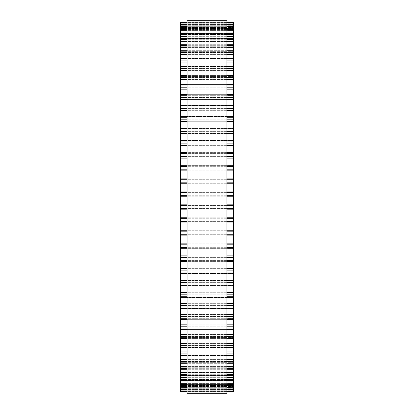 <?xml version="1.0" encoding="UTF-8"?>
<svg xmlns="http://www.w3.org/2000/svg" width="414" height="414" viewBox="0 0 414 414"><rect width="100%" height="100%" fill="white"/><g stroke="black" fill="none" stroke-linecap="round" stroke-linejoin="round"><path stroke-width="0.31" stroke-dasharray="2.07 1.55" d="M233.605 391.613L233.605 222.903L180.395 222.903L180.395 248.757L233.605 248.726L180.395 248.638L180.395 384.59L233.605 384.539L233.605 380.927L233.605 384.59L180.395 384.59L180.395 380.927L180.395 387.727L233.605 387.695L233.605 383.711L233.605 387.727L180.395 387.727L180.395 383.711L180.395 391.613M180.395 222.898L180.395 209.846L233.605 209.846L180.395 209.846M233.605 222.898L233.605 209.846M180.395 209.831L180.395 204.154L233.605 204.154L180.395 204.154M233.605 209.831L233.605 204.154M233.605 203.978L233.605 191.087L180.395 191.087L180.395 203.978M233.605 190.937L233.605 178.092L180.395 178.092L180.395 190.937M233.605 177.989L233.605 165.243L180.395 165.243L180.395 177.989M233.605 165.212L233.605 22.387M180.395 165.212L180.395 22.387M180.395 22.76L180.395 27.495L180.395 22.76L233.605 22.76L233.605 27.495L233.605 22.76L180.395 22.76M180.395 24.053L180.395 28.426L180.395 24.064L233.605 24.064L233.605 28.426L233.605 24.064L180.395 24.059L233.605 24.059L180.395 24.053M233.605 26.273L233.605 30.289L233.605 26.305L180.395 26.305L180.395 30.289L180.395 26.273L233.605 26.273M233.605 29.41L233.605 33.073L233.605 29.461L180.395 29.461L180.395 33.073L180.395 29.41L233.605 29.41M233.605 33.441L233.605 36.758L233.605 33.441L180.395 33.441L180.395 36.758L180.395 33.441M233.605 38.347L233.605 41.333L233.605 38.347L180.395 38.347L180.395 41.333L180.395 38.347M233.605 44.112L233.605 46.766L233.605 44.112L180.395 44.112L180.395 46.766L180.395 44.112M233.605 50.694L233.605 53.039L233.605 50.694L180.395 50.694L180.395 53.039L180.395 50.694M233.605 58.069L233.605 60.113L233.605 58.069L180.395 58.069L180.395 60.113L180.395 58.069M233.605 66.193L233.605 67.958L233.605 66.193L180.395 66.193L180.395 67.958L180.395 66.193M233.605 75.027L233.605 76.528L233.605 75.027L180.395 75.027L180.395 76.528L180.395 75.027M233.605 84.528L233.605 85.781L233.605 84.528L180.395 84.528L180.395 85.781L180.395 84.528M233.605 94.651L233.605 95.67L233.605 94.651L180.395 94.651L180.395 95.67L180.395 94.651M233.605 105.332L233.605 106.144L233.605 105.332L180.395 105.332L180.395 106.144L180.395 105.332M233.605 116.525L233.605 117.152L233.605 116.525L180.395 116.525L180.395 117.152L180.395 116.525M233.605 128.174L233.605 128.64L233.605 128.174L180.395 128.174L180.395 128.64L180.395 128.174M233.605 140.222L233.605 140.543L180.395 140.543L180.395 140.222L233.605 140.222M233.605 152.595L180.395 152.802L233.605 152.595M233.605 235.892L180.395 235.892L233.605 235.908M233.605 261.405L180.395 261.405M233.605 273.778L233.605 273.457L233.605 273.778L180.395 273.778M233.605 285.826L233.605 285.36L233.605 285.826L180.395 285.826M233.605 297.475L233.605 296.848L233.605 297.475L180.395 297.475M233.605 308.668L233.605 307.856L233.605 308.668L180.395 308.668M233.605 319.349L233.605 318.33L233.605 319.349L180.395 319.349M233.605 329.472L233.605 328.219L233.605 329.472L180.395 329.472M233.605 338.973L233.605 337.472L233.605 338.973L180.395 338.973M233.605 347.807L233.605 346.042L233.605 347.807L180.395 347.807M233.605 355.931L233.605 353.887L233.605 355.931L180.395 355.931M233.605 363.306L233.605 360.961L233.605 363.306L180.395 363.306M233.605 369.888L233.605 367.234L233.605 369.888L180.395 369.888M233.605 375.653L233.605 372.667L233.605 375.653L180.395 375.653M233.605 380.559L233.605 377.242L233.605 380.559L180.395 380.559M187.045 393.3L187.045 20.7M226.955 20.7L226.955 393.3M233.605 390.205L180.395 390.205L233.605 390.205M233.605 389.941L180.395 389.941L233.605 389.947M233.605 391.24L180.395 391.24L233.605 391.24M233.605 391.028L180.395 391.028M233.605 389.538L180.395 389.538L233.605 389.538M233.605 388.746L180.395 388.746L233.605 388.746M233.605 389.517L180.395 389.517M233.605 387.939L180.395 387.939M233.605 386.624L180.395 386.624L233.605 386.624M233.605 387.074L180.395 387.074M233.605 385.413L180.395 385.413M233.605 383.587L180.395 383.587L233.605 383.587M233.605 383.716L180.395 383.716M233.605 381.982L180.395 381.982M233.605 379.648L180.395 379.648L233.605 379.648M233.605 380.476L180.395 380.476M233.605 379.457L180.395 379.457M233.605 377.661L180.395 377.661M233.605 374.836L180.395 374.836L233.605 374.836M233.605 375.529L180.395 375.529M233.605 374.313L180.395 374.313M233.605 372.465L180.395 372.465M233.605 369.159L180.395 369.159L233.605 369.159M233.605 369.723L180.395 369.723M233.605 368.325L180.395 368.325M233.605 366.431L180.395 366.431M233.605 362.664L180.395 362.664L233.605 362.664M233.605 363.088L180.395 363.088M233.605 361.51L180.395 361.51M233.605 359.585L180.395 359.585M233.605 355.372L180.395 355.372L233.605 355.372M233.605 355.662L180.395 355.662M233.605 353.908L180.395 353.908M233.605 351.957L180.395 351.957M233.605 347.325L180.395 347.325L233.605 347.325M233.605 347.47L180.395 347.47M233.605 345.555L180.395 345.555M233.605 343.594L180.395 343.594M233.605 338.559L180.395 338.559L233.605 338.559M233.605 338.569L180.395 338.569M233.605 336.499L180.395 336.499M233.605 334.533L180.395 334.533M233.605 329.125L180.395 329.125L233.605 329.125M233.605 328.995L180.395 328.995M233.605 326.786L180.395 326.786M233.605 324.824L180.395 324.824M233.605 319.07L180.395 319.07L233.605 319.07M233.605 318.801L180.395 318.801M233.605 316.462L180.395 316.462M233.605 314.511L180.395 314.511M233.605 308.446L180.395 308.446L233.605 308.446M233.605 308.037L180.395 308.037M233.605 305.573L180.395 305.573M233.605 303.653L180.395 303.653M233.605 297.299L180.395 297.299L233.605 297.299M233.605 296.755L180.395 296.755M233.605 294.188L180.395 294.188M233.605 292.305L180.395 292.305M233.605 285.696L180.395 285.696L233.605 285.696M233.605 285.018L180.395 285.018M233.605 282.358L180.395 282.358M233.605 280.516L180.395 280.516M233.605 273.69L180.395 273.69L233.605 273.69M233.605 272.883L180.395 272.883M233.605 270.145L180.395 270.145M233.605 268.355L180.395 268.355M233.605 261.348L180.395 261.348L233.605 261.348M233.605 260.411L180.395 260.411M233.605 257.606L180.395 257.606M233.605 255.883L180.395 255.883M233.605 247.67L180.395 247.67M233.605 244.814L180.395 244.814M233.605 243.163L180.395 243.163M233.605 234.717L180.395 234.717M233.605 231.824L180.395 231.824M233.605 230.256L180.395 230.256M233.605 221.63L180.395 221.63M233.605 218.711L180.395 218.711M233.605 217.231L180.395 217.231M233.605 208.459L180.395 208.459M233.605 205.541L180.395 205.541M233.605 196.769L180.395 196.769M233.605 195.289L180.395 195.289M233.605 192.37L180.395 192.37M233.605 183.744L180.395 183.744M233.605 182.176L180.395 182.176M233.605 179.283L180.395 179.283M233.605 170.837L180.395 170.837M233.605 169.186L180.395 169.186M233.605 166.33L180.395 166.33M233.605 158.117L180.395 158.117M233.605 156.394L180.395 156.394M233.605 153.589L180.395 153.589M233.605 145.645L180.395 145.645M233.605 143.855L180.395 143.855M233.605 141.117L180.395 141.117M233.605 133.484L180.395 133.484M233.605 131.642L180.395 131.642M233.605 128.982L180.395 128.982M233.605 128.304L180.395 128.304L233.605 128.304M226.955 121.695L187.045 121.695L226.955 121.695M233.605 119.812L180.395 119.812M233.605 117.245L180.395 117.245M233.605 116.701L180.395 116.701L233.605 116.701M233.605 110.347L180.395 110.347M233.605 108.427L180.395 108.427M233.605 105.963L180.395 105.963M233.605 105.554L180.395 105.554L233.605 105.554M226.955 99.489L187.045 99.489L226.955 99.489M233.605 97.538L180.395 97.538M233.605 95.199L180.395 95.199M233.605 94.93L180.395 94.93L233.605 94.93M233.605 89.176L180.395 89.176M233.605 87.214L180.395 87.214M233.605 85.005L180.395 85.005M233.605 84.875L180.395 84.875L233.605 84.875M233.605 79.467L180.395 79.467M233.605 77.501L180.395 77.501M233.605 75.431L180.395 75.431M233.605 75.441L180.395 75.441L233.605 75.441M233.605 70.406L180.395 70.406M233.605 68.445L180.395 68.445M233.605 66.53L180.395 66.53M233.605 66.675L180.395 66.675L233.605 66.675M226.955 62.043L187.045 62.043L226.955 62.043M233.605 60.092L180.395 60.092M233.605 58.338L180.395 58.338M233.605 58.628L180.395 58.628L233.605 58.628M233.605 54.415L180.395 54.415M233.605 52.49L180.395 52.49M233.605 50.912L180.395 50.912M233.605 51.336L180.395 51.336L233.605 51.336M233.605 47.569L180.395 47.569M233.605 45.675L180.395 45.675M233.605 44.277L180.395 44.277M233.605 44.841L180.395 44.841L233.605 44.841M233.605 41.535L180.395 41.535M233.605 39.687L180.395 39.687M233.605 38.471L180.395 38.471M233.605 39.164L180.395 39.164L233.605 39.164M233.605 36.339L180.395 36.339M233.605 34.543L180.395 34.543M233.605 33.524L180.395 33.524M233.605 34.352L180.395 34.352L233.605 34.352M233.605 32.018L180.395 32.018M233.605 30.284L180.395 30.284M233.605 30.413L180.395 30.413L233.605 30.413M233.605 28.587L180.395 28.587M233.605 26.926L180.395 26.926M233.605 27.376L180.395 27.376L233.605 27.376M233.605 26.061L180.395 26.061M233.605 24.483L180.395 24.483M233.605 25.254L180.395 25.254L233.605 25.254M233.605 24.462L180.395 24.462L233.605 24.462M233.605 22.972L180.395 22.972M233.605 23.795L180.395 23.795L233.605 23.795M233.605 22.397L180.395 22.397M226.955 22.397L187.045 22.397M226.955 22.76L187.045 22.76L226.955 22.76M226.955 22.972L187.045 22.972M226.955 24.064L187.045 24.064L226.955 24.053M226.955 24.483L187.045 24.483M226.955 26.061L187.045 26.061M226.955 26.305L187.045 26.305M226.955 26.926L187.045 26.926M226.955 28.587L187.045 28.587M226.955 29.461L187.045 29.461M226.955 30.284L187.045 30.284M226.955 32.018L187.045 32.018M226.955 33.524L187.045 33.524M226.955 34.543L187.045 34.543M226.955 36.339L187.045 36.339M226.955 38.471L187.045 38.471M226.955 39.687L187.045 39.687M226.955 41.535L187.045 41.535M226.955 44.277L187.045 44.277M226.955 45.675L187.045 45.675M226.955 47.569L187.045 47.569M226.955 50.912L187.045 50.912M226.955 52.49L187.045 52.49M226.955 54.415L187.045 54.415M226.955 58.338L187.045 58.338M226.955 60.092L187.045 60.092M226.955 66.53L187.045 66.53M226.955 68.445L187.045 68.445M226.955 70.406L187.045 70.406M226.955 75.431L187.045 75.431M226.955 77.501L187.045 77.501M226.955 79.467L187.045 79.467M226.955 85.005L187.045 85.005M226.955 87.214L187.045 87.214M226.955 89.176L187.045 89.176M226.955 95.199L187.045 95.199M226.955 97.538L187.045 97.538M226.955 105.963L187.045 105.963M226.955 108.427L187.045 108.427M226.955 110.347L187.045 110.347M226.955 117.245L187.045 117.245M226.955 119.812L187.045 119.812M226.955 128.982L187.045 128.982M226.955 131.642L187.045 131.642M226.955 133.484L187.045 133.484M233.605 140.31L180.395 140.31M226.955 141.117L187.045 141.117M226.955 143.855L187.045 143.855M226.955 145.645L187.045 145.645M233.605 152.652L180.395 152.652M226.955 153.589L187.045 153.589M226.955 156.394L187.045 156.394M226.955 158.117L187.045 158.117M233.605 165.274L180.395 165.274M226.955 166.33L187.045 166.33M226.955 169.186L187.045 169.186M226.955 170.837L187.045 170.837M226.955 178.108L187.045 178.108L226.955 178.092M226.955 179.283L187.045 179.283M226.955 182.176L187.045 182.176M226.955 183.744L187.045 183.744M226.955 191.092L187.045 191.092L226.955 191.087M226.955 192.37L187.045 192.37M226.955 195.289L187.045 195.289M226.955 196.769L187.045 196.769M226.955 204.154L187.045 204.154L226.955 204.154M226.955 205.541L187.045 205.541M226.955 208.459L187.045 208.459M226.955 209.846L187.045 209.846L226.955 209.846M226.955 217.231L187.045 217.231M226.955 218.711L187.045 218.711M226.955 221.63L187.045 221.63M226.955 222.908L187.045 222.908L226.955 222.913M226.955 230.256L187.045 230.256M226.955 231.824L187.045 231.824M226.955 234.717L187.045 234.717M226.955 235.892L187.045 235.892L226.955 235.908M226.955 243.163L187.045 243.163M226.955 244.814L187.045 244.814M226.955 247.67L187.045 247.67M233.605 248.726L180.395 248.726M226.955 255.883L187.045 255.883M226.955 257.606L187.045 257.606M226.955 260.411L187.045 260.411M226.955 268.355L187.045 268.355M226.955 270.145L187.045 270.145M226.955 272.883L187.045 272.883M226.955 280.516L187.045 280.516M226.955 282.358L187.045 282.358M226.955 285.018L187.045 285.018M226.955 292.305L187.045 292.305M226.955 294.188L187.045 294.188M226.955 296.755L187.045 296.755M226.955 303.653L187.045 303.653M226.955 305.573L187.045 305.573M226.955 308.037L187.045 308.037M226.955 314.511L187.045 314.511M226.955 316.462L187.045 316.462M226.955 318.801L187.045 318.801M226.955 324.824L187.045 324.824M226.955 326.786L187.045 326.786M226.955 328.995L187.045 328.995M226.955 334.533L187.045 334.533M226.955 336.499L187.045 336.499M226.955 338.569L187.045 338.569M226.955 343.594L187.045 343.594M226.955 345.555L187.045 345.555M226.955 347.47L187.045 347.47M226.955 351.957L187.045 351.957M226.955 353.908L187.045 353.908M226.955 355.662L187.045 355.662M226.955 359.585L187.045 359.585M226.955 361.51L187.045 361.51M226.955 363.088L187.045 363.088M226.955 366.431L187.045 366.431M226.955 368.325L187.045 368.325M226.955 369.723L187.045 369.723M226.955 372.465L187.045 372.465M226.955 374.313L187.045 374.313M226.955 375.529L187.045 375.529M226.955 377.661L187.045 377.661M226.955 379.457L187.045 379.457M226.955 380.476L187.045 380.476M226.955 381.982L187.045 381.982M226.955 383.716L187.045 383.716M226.955 384.539L187.045 384.539M226.955 385.413L187.045 385.413M226.955 387.074L187.045 387.074M226.955 387.695L187.045 387.695M226.955 387.939L187.045 387.939M226.955 389.517L187.045 389.517M226.955 389.936L187.045 389.936L226.955 389.947M226.955 391.028L187.045 391.028M226.955 391.24L187.045 391.24L226.955 391.24M226.955 391.603L187.045 391.603M233.605 391.603L180.395 391.603M233.605 386.505L180.395 386.505L233.605 386.505M233.605 385.574L180.395 385.574L233.605 385.574M233.605 383.711L180.395 383.711L233.605 383.711M233.605 380.927L180.395 380.927L233.605 380.927M233.605 377.242L180.395 377.242L233.605 377.242M233.605 372.667L180.395 372.667L233.605 372.667M233.605 367.234L180.395 367.234L233.605 367.234M233.605 360.961L180.395 360.961L233.605 360.961M233.605 353.887L180.395 353.887L233.605 353.887M233.605 346.042L180.395 346.042L233.605 346.042M233.605 337.472L180.395 337.472L233.605 337.472M233.605 328.219L180.395 328.219L233.605 328.219M233.605 318.33L180.395 318.33L233.605 318.33M233.605 307.856L180.395 307.856L233.605 307.856M233.605 296.848L180.395 296.848L233.605 296.848M233.605 285.36L180.395 285.36L233.605 285.36M233.605 273.457L180.395 273.457L233.605 273.457M233.605 261.198L180.395 261.198L233.605 261.198M233.605 248.638L180.395 248.638L233.605 248.638M233.605 235.851L180.395 235.851L233.605 235.851M233.605 222.903L180.395 222.903M233.605 191.087L180.395 191.097M233.605 178.092L180.395 178.092M233.605 178.149L180.395 178.149L233.605 178.149M233.605 165.243L180.395 165.243M233.605 165.362L180.395 165.362L233.605 165.362M233.605 152.802L180.395 152.802L233.605 152.802M233.605 140.543L180.395 140.543L233.605 140.543M233.605 128.64L180.395 128.64L233.605 128.64M233.605 117.152L180.395 117.152L233.605 117.152M233.605 106.144L180.395 106.144L233.605 106.144M233.605 95.67L180.395 95.67L233.605 95.67M233.605 85.781L180.395 85.781L233.605 85.781M233.605 76.528L180.395 76.528L233.605 76.528M233.605 67.958L180.395 67.958L233.605 67.958M233.605 60.113L180.395 60.113L233.605 60.113M233.605 53.039L180.395 53.039L233.605 53.039M233.605 46.766L180.395 46.766L233.605 46.766M233.605 41.333L180.395 41.333L233.605 41.333M233.605 36.758L180.395 36.758L233.605 36.758M233.605 33.073L180.395 33.073L233.605 33.073M233.605 30.289L180.395 30.289L233.605 30.289M233.605 28.426L180.395 28.426L233.605 28.426M233.605 27.495L180.395 27.495L233.605 27.495M226.955 22.387L187.045 22.387M226.955 26.273L187.045 26.273M226.955 29.41L187.045 29.41M226.955 33.441L187.045 33.441M226.955 38.347L187.045 38.347M226.955 44.112L187.045 44.112M226.955 50.694L187.045 50.694M226.955 58.069L187.045 58.069M226.955 66.193L187.045 66.193M226.955 75.027L187.045 75.027M226.955 84.528L187.045 84.528M226.955 94.651L187.045 94.651M226.955 105.332L187.045 105.332M226.955 116.525L187.045 116.525M226.955 128.174L187.045 128.174M226.955 140.222L187.045 140.222M226.955 152.595L187.045 152.595M226.955 165.243L187.045 165.243M226.955 248.757L187.045 248.757M226.955 261.405L187.045 261.405M226.955 273.778L187.045 273.778M226.955 285.826L187.045 285.826M226.955 297.475L187.045 297.475M226.955 308.668L187.045 308.668M226.955 319.349L187.045 319.349M226.955 329.472L187.045 329.472M226.955 338.973L187.045 338.973M226.955 347.807L187.045 347.807M226.955 355.931L187.045 355.931M226.955 363.306L187.045 363.306M226.955 369.888L187.045 369.888M226.955 375.653L187.045 375.653M226.955 380.559L187.045 380.559M226.955 384.59L187.045 384.59M226.955 387.727L187.045 387.727M226.955 391.613L187.045 391.613"/><path stroke-width="0.62" d="M187.045 22.387L180.395 22.387L180.395 222.898M226.955 22.387L233.605 22.387L233.605 222.898M180.395 209.846L187.045 209.846L180.395 209.831M233.605 209.846L226.955 209.846L233.605 209.831M233.605 204.154L226.955 204.154L233.605 203.978M180.395 204.154L187.045 204.154L180.395 203.978M233.605 191.087L226.955 191.087L233.605 190.937M180.395 191.087L187.045 191.087L180.395 190.937M233.605 178.092L226.955 178.092L233.605 177.989M180.395 178.092L187.045 178.092L180.395 177.989M180.395 22.76L187.045 22.76L180.395 22.76M233.605 22.76L226.955 22.76L233.605 22.76M180.395 24.064L187.045 24.064L180.395 24.053M233.605 24.064L226.955 24.064L233.605 24.053M187.045 26.305L180.395 26.305L187.045 26.273M226.955 26.305L233.605 26.305L226.955 26.273M187.045 29.461L180.395 29.461L187.045 29.41M226.955 29.461L233.605 29.461L226.955 29.41M180.395 140.31L187.045 140.222M233.605 140.31L226.955 140.222M180.395 152.652L187.045 152.595M233.605 152.652L226.955 152.595M180.395 222.913L187.045 222.913L180.395 222.908L180.395 248.726M233.605 222.913L226.955 222.913L233.605 222.908L233.605 248.726M226.955 248.757L233.605 248.757L233.605 384.59L226.955 384.539M187.045 248.757L180.395 248.757L180.395 384.59L187.045 384.539M226.955 384.59L233.605 384.59L233.605 387.727L226.955 387.695M187.045 384.59L180.395 384.59L180.395 387.727L187.045 387.695M226.955 387.727L233.605 387.727L233.605 391.613L226.955 391.613M187.045 387.727L180.395 387.727L180.395 391.613L187.045 391.613M187.045 207L187.045 393.3L226.955 393.3L226.955 20.7L187.045 20.7L187.045 207M233.605 121.695L226.955 121.695L233.605 121.695M187.045 121.695L180.395 121.695L187.045 121.695M233.605 99.489L226.955 99.489L233.605 99.489M187.045 99.489L180.395 99.489L187.045 99.489M233.605 62.043L226.955 62.043L233.605 62.043M187.045 62.043L180.395 62.043L187.045 62.043M233.605 22.397L226.955 22.397M187.045 22.397L180.395 22.397M233.605 22.972L226.955 22.972M187.045 22.972L180.395 22.972M233.605 24.483L226.955 24.483M187.045 24.483L180.395 24.483M233.605 26.061L226.955 26.061M187.045 26.061L180.395 26.061M233.605 26.926L226.955 26.926M187.045 26.926L180.395 26.926M233.605 28.587L226.955 28.587M187.045 28.587L180.395 28.587M233.605 30.284L226.955 30.284M187.045 30.284L180.395 30.284M233.605 32.018L226.955 32.018M187.045 32.018L180.395 32.018M233.605 33.524L226.955 33.524M187.045 33.524L180.395 33.524M233.605 34.543L226.955 34.543M187.045 34.543L180.395 34.543M233.605 36.339L226.955 36.339M187.045 36.339L180.395 36.339M233.605 38.471L226.955 38.471M187.045 38.471L180.395 38.471M233.605 39.687L226.955 39.687M187.045 39.687L180.395 39.687M233.605 41.535L226.955 41.535M187.045 41.535L180.395 41.535M233.605 44.277L226.955 44.277M187.045 44.277L180.395 44.277M233.605 45.675L226.955 45.675M187.045 45.675L180.395 45.675M233.605 47.569L226.955 47.569M187.045 47.569L180.395 47.569M233.605 50.912L226.955 50.912M187.045 50.912L180.395 50.912M233.605 52.49L226.955 52.49M187.045 52.49L180.395 52.49M233.605 54.415L226.955 54.415M187.045 54.415L180.395 54.415M233.605 58.338L226.955 58.338M187.045 58.338L180.395 58.338M233.605 60.092L226.955 60.092M187.045 60.092L180.395 60.092M233.605 66.53L226.955 66.53M187.045 66.53L180.395 66.53M233.605 68.445L226.955 68.445M187.045 68.445L180.395 68.445M233.605 70.406L226.955 70.406M187.045 70.406L180.395 70.406M233.605 75.431L226.955 75.431M187.045 75.431L180.395 75.431M233.605 77.501L226.955 77.501M187.045 77.501L180.395 77.501M233.605 79.467L226.955 79.467M187.045 79.467L180.395 79.467M233.605 85.005L226.955 85.005M187.045 85.005L180.395 85.005M233.605 87.214L226.955 87.214M187.045 87.214L180.395 87.214M233.605 89.176L226.955 89.176M187.045 89.176L180.395 89.176M233.605 95.199L226.955 95.199M187.045 95.199L180.395 95.199M233.605 97.538L226.955 97.538M187.045 97.538L180.395 97.538M233.605 105.963L226.955 105.963M187.045 105.963L180.395 105.963M233.605 108.427L226.955 108.427M187.045 108.427L180.395 108.427M233.605 110.347L226.955 110.347M187.045 110.347L180.395 110.347M233.605 117.245L226.955 117.245M187.045 117.245L180.395 117.245M233.605 119.812L226.955 119.812M187.045 119.812L180.395 119.812M233.605 128.982L226.955 128.982M187.045 128.982L180.395 128.982M233.605 131.642L226.955 131.642M187.045 131.642L180.395 131.642M233.605 133.484L226.955 133.484M187.045 133.484L180.395 133.484M233.605 141.117L226.955 141.117M187.045 141.117L180.395 141.117M233.605 143.855L226.955 143.855M187.045 143.855L180.395 143.855M233.605 145.645L226.955 145.645M187.045 145.645L180.395 145.645M233.605 153.589L226.955 153.589M187.045 153.589L180.395 153.589M233.605 156.394L226.955 156.394M187.045 156.394L180.395 156.394M233.605 158.117L226.955 158.117M187.045 158.117L180.395 158.117M233.605 166.33L226.955 166.33M187.045 166.33L180.395 166.33M233.605 169.186L226.955 169.186M187.045 169.186L180.395 169.186M233.605 170.837L226.955 170.837M187.045 170.837L180.395 170.837M233.605 179.283L226.955 179.283M187.045 179.283L180.395 179.283M233.605 182.176L226.955 182.176M187.045 182.176L180.395 182.176M233.605 183.744L226.955 183.744M187.045 183.744L180.395 183.744M233.605 192.37L226.955 192.37M187.045 192.37L180.395 192.37M233.605 195.289L226.955 195.289M187.045 195.289L180.395 195.289M233.605 196.769L226.955 196.769M187.045 196.769L180.395 196.769M233.605 205.541L226.955 205.541M187.045 205.541L180.395 205.541M233.605 208.459L226.955 208.459M187.045 208.459L180.395 208.459M233.605 217.231L226.955 217.231M187.045 217.231L180.395 217.231M233.605 218.711L226.955 218.711M187.045 218.711L180.395 218.711M233.605 221.63L226.955 221.63M187.045 221.63L180.395 221.63M233.605 230.256L226.955 230.256M187.045 230.256L180.395 230.256M233.605 231.824L226.955 231.824M187.045 231.824L180.395 231.824M233.605 234.717L226.955 234.717M187.045 234.717L180.395 234.717M233.605 235.892L226.955 235.892L233.605 235.908M187.045 235.892L180.395 235.892L187.045 235.908M233.605 243.163L226.955 243.163M187.045 243.163L180.395 243.163M233.605 244.814L226.955 244.814M187.045 244.814L180.395 244.814M233.605 247.67L226.955 247.67M187.045 247.67L180.395 247.67M233.605 255.883L226.955 255.883M187.045 255.883L180.395 255.883M233.605 257.606L226.955 257.606M187.045 257.606L180.395 257.606M233.605 260.411L226.955 260.411M187.045 260.411L180.395 260.411M233.605 268.355L226.955 268.355M187.045 268.355L180.395 268.355M233.605 270.145L226.955 270.145M187.045 270.145L180.395 270.145M233.605 272.883L226.955 272.883M187.045 272.883L180.395 272.883M233.605 280.516L226.955 280.516M187.045 280.516L180.395 280.516M233.605 282.358L226.955 282.358M187.045 282.358L180.395 282.358M233.605 285.018L226.955 285.018M187.045 285.018L180.395 285.018M233.605 292.305L226.955 292.305M187.045 292.305L180.395 292.305M233.605 294.188L226.955 294.188M187.045 294.188L180.395 294.188M233.605 296.755L226.955 296.755M187.045 296.755L180.395 296.755M233.605 303.653L226.955 303.653M187.045 303.653L180.395 303.653M233.605 305.573L226.955 305.573M187.045 305.573L180.395 305.573M233.605 308.037L226.955 308.037M187.045 308.037L180.395 308.037M233.605 314.511L226.955 314.511M187.045 314.511L180.395 314.511M233.605 316.462L226.955 316.462M187.045 316.462L180.395 316.462M233.605 318.801L226.955 318.801M187.045 318.801L180.395 318.801M233.605 324.824L226.955 324.824M187.045 324.824L180.395 324.824M233.605 326.786L226.955 326.786M187.045 326.786L180.395 326.786M233.605 328.995L226.955 328.995M187.045 328.995L180.395 328.995M233.605 334.533L226.955 334.533M187.045 334.533L180.395 334.533M233.605 336.499L226.955 336.499M187.045 336.499L180.395 336.499M233.605 338.569L226.955 338.569M187.045 338.569L180.395 338.569M233.605 343.594L226.955 343.594M187.045 343.594L180.395 343.594M233.605 345.555L226.955 345.555M187.045 345.555L180.395 345.555M233.605 347.47L226.955 347.47M187.045 347.47L180.395 347.47M233.605 351.957L226.955 351.957M187.045 351.957L180.395 351.957M233.605 353.908L226.955 353.908M187.045 353.908L180.395 353.908M233.605 355.662L226.955 355.662M187.045 355.662L180.395 355.662M233.605 359.585L226.955 359.585M187.045 359.585L180.395 359.585M233.605 361.51L226.955 361.51M187.045 361.51L180.395 361.51M233.605 363.088L226.955 363.088M187.045 363.088L180.395 363.088M233.605 366.431L226.955 366.431M187.045 366.431L180.395 366.431M233.605 368.325L226.955 368.325M187.045 368.325L180.395 368.325M233.605 369.723L226.955 369.723M187.045 369.723L180.395 369.723M233.605 372.465L226.955 372.465M187.045 372.465L180.395 372.465M233.605 374.313L226.955 374.313M187.045 374.313L180.395 374.313M233.605 375.529L226.955 375.529M187.045 375.529L180.395 375.529M233.605 377.661L226.955 377.661M187.045 377.661L180.395 377.661M233.605 379.457L226.955 379.457M187.045 379.457L180.395 379.457M233.605 380.476L226.955 380.476M187.045 380.476L180.395 380.476M233.605 381.982L226.955 381.982M187.045 381.982L180.395 381.982M233.605 383.716L226.955 383.716M187.045 383.716L180.395 383.716M233.605 385.413L226.955 385.413M187.045 385.413L180.395 385.413M233.605 387.074L226.955 387.074M187.045 387.074L180.395 387.074M233.605 387.939L226.955 387.939M187.045 387.939L180.395 387.939M233.605 389.517L226.955 389.517M187.045 389.517L180.395 389.517M233.605 389.936L226.955 389.936L233.605 389.947M187.045 389.936L180.395 389.936L187.045 389.947M233.605 391.028L226.955 391.028M187.045 391.028L180.395 391.028M233.605 391.24L226.955 391.24L233.605 391.24M187.045 391.24L180.395 391.24L187.045 391.24M233.605 391.603L226.955 391.603M187.045 391.603L180.395 391.603M233.605 33.441L226.955 33.441M187.045 33.441L180.395 33.441M233.605 38.347L226.955 38.347M187.045 38.347L180.395 38.347M233.605 44.112L226.955 44.112M187.045 44.112L180.395 44.112M233.605 50.694L226.955 50.694M187.045 50.694L180.395 50.694M233.605 58.069L226.955 58.069M187.045 58.069L180.395 58.069M233.605 66.193L226.955 66.193M187.045 66.193L180.395 66.193M233.605 75.027L226.955 75.027M187.045 75.027L180.395 75.027M233.605 84.528L226.955 84.528M187.045 84.528L180.395 84.528M233.605 94.651L226.955 94.651M187.045 94.651L180.395 94.651M233.605 105.332L226.955 105.332M187.045 105.332L180.395 105.332M233.605 116.525L226.955 116.525M187.045 116.525L180.395 116.525M233.605 128.174L226.955 128.174M187.045 128.174L180.395 128.174M233.605 165.243L226.955 165.243M187.045 165.243L180.395 165.243M233.605 261.405L226.955 261.405M187.045 261.405L180.395 261.405M233.605 273.778L226.955 273.778M187.045 273.778L180.395 273.778M233.605 285.826L226.955 285.826M187.045 285.826L180.395 285.826M233.605 297.475L226.955 297.475M187.045 297.475L180.395 297.475M233.605 308.668L226.955 308.668M187.045 308.668L180.395 308.668M233.605 319.349L226.955 319.349M187.045 319.349L180.395 319.349M233.605 329.472L226.955 329.472M187.045 329.472L180.395 329.472M233.605 338.973L226.955 338.973M187.045 338.973L180.395 338.973M233.605 347.807L226.955 347.807M187.045 347.807L180.395 347.807M233.605 355.931L226.955 355.931M187.045 355.931L180.395 355.931M233.605 363.306L226.955 363.306M187.045 363.306L180.395 363.306M233.605 369.888L226.955 369.888M187.045 369.888L180.395 369.888M233.605 375.653L226.955 375.653M187.045 375.653L180.395 375.653M233.605 380.559L226.955 380.559M187.045 380.559L180.395 380.559"/></g></svg>
